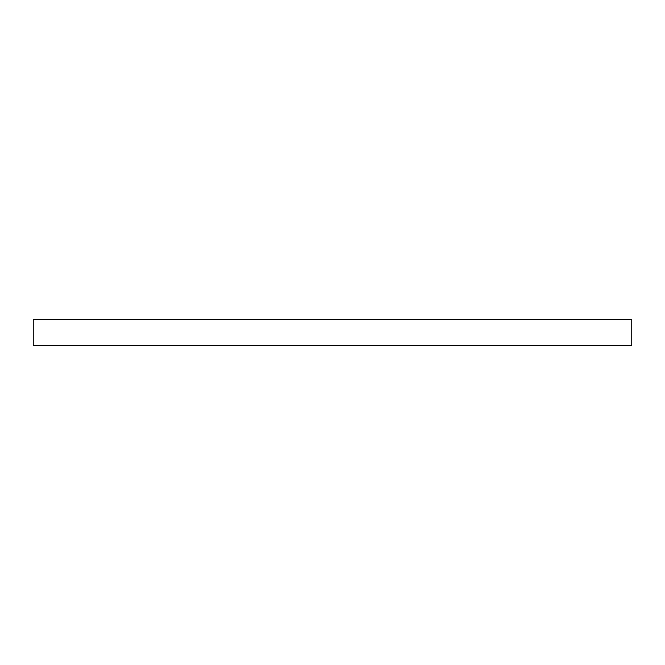 <?xml version="1.0" encoding="UTF-8"?>
<svg xmlns="http://www.w3.org/2000/svg" width="665" height="665" viewBox="0 0 665 665"><rect width="100%" height="100%" fill="white"/><g stroke="black" fill="none" stroke-linecap="round" stroke-linejoin="round"><path stroke-width="1" d="M631.75 345.667L33.25 345.667L33.25 319.333L631.75 319.333L631.75 345.667"/></g></svg>
